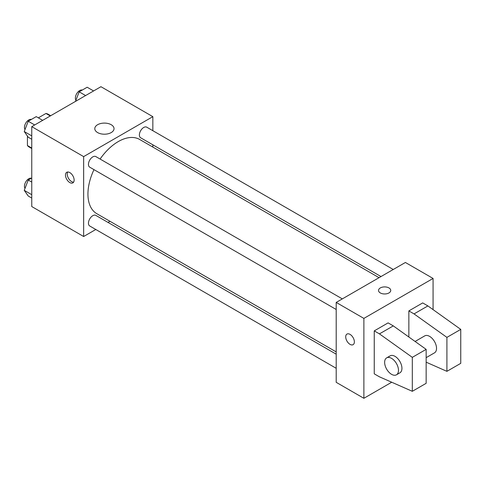<?xml version="1.0" encoding="UTF-8"?>
<svg xmlns="http://www.w3.org/2000/svg" width="485" height="485" viewBox="0 0 485 485"><rect width="100%" height="100%" fill="white"/><g stroke="black" fill="none" stroke-linecap="round" stroke-linejoin="round"><path stroke-width="0.73" d="M38.345 117.855L45.954 113.46A18.945 10.937 120 0 1 48.148 114.242L50.701 115.715M31.755 148.04L27.433 145.542A18.945 10.937 120 0 0 29.203 147.052L31.755 148.525M27.433 145.542L27.433 136.067M50.282 115.957L45.954 113.46M95.8 229.496L83.65 236.51L31.755 206.549L31.755 126.652L100.947 86.7L152.842 116.661L152.842 130.695M109.986 221.305L108.034 222.433M93.975 169.635A42.862 24.747 120 0 0 87.943 194.085A42.862 24.747 120 0 0 96.818 213.703L336.202 351.91M379.064 277.675L139.674 139.468A42.862 24.747 120 0 0 100.092 159.044M152.842 144.815L152.842 147.07M83.65 236.51L83.65 156.613L152.842 116.661M393.244 269.49L146.767 127.185A6.117 3.528 120 0 0 142.056 128.822A6.117 3.528 120 0 0 139.383 134.982A6.117 3.528 120 0 0 140.65 137.776L381.016 276.553M336.202 354.165L95.842 215.395A6.117 3.528 120 0 0 91.125 217.031A6.117 3.528 120 0 0 88.458 223.185A6.117 3.528 120 0 0 89.725 225.986L336.202 368.291M336.202 309.485L89.725 167.179A6.117 3.528 -60 0 1 89.725 160.117A6.117 3.528 -60 0 1 95.842 156.588L342.319 298.893M83.65 156.613L31.755 126.652M97.606 132.575A9.621 5.553 180 0 1 94.787 128.646A9.621 5.553 180 0 1 104.408 123.093A9.621 5.553 180 0 1 114.03 128.646A9.621 5.553 180 0 1 108.088 133.781A9.621 5.553 180 0 1 97.606 132.575M74.138 180.081A6.117 3.528 60 0 1 72.871 182.881A6.117 3.528 60 0 1 66.754 179.347A6.117 3.528 60 0 1 66.754 172.284A6.117 3.528 60 0 1 71.465 173.927A6.117 3.528 60 0 1 74.138 180.081M73.617 182.154A6.117 3.528 60 0 1 68.494 178.341A6.117 3.528 60 0 1 67.754 172.005M391.71 382.228L363.877 398.3L336.202 382.319L336.202 302.422L405.393 262.476L433.075 278.451L433.075 309.624M388.964 292.934A6.117 3.528 180 0 1 382.295 293.698A6.117 3.528 180 0 1 378.524 290.436A6.117 3.528 180 0 1 384.635 286.908A6.117 3.528 180 0 1 390.752 290.436A6.117 3.528 180 0 1 388.964 292.934M363.877 398.3L363.877 318.403L336.202 302.422M363.877 318.403L433.075 278.451M390.752 290.436A6.117 3.528 0 0 0 384.635 286.908A6.117 3.528 0 0 0 378.524 290.436M350.043 344.368A6.117 3.528 60 0 1 346.047 338.979A6.117 3.528 60 0 1 346.981 334.074A6.117 3.528 60 0 1 353.098 337.608A6.117 3.528 60 0 1 353.098 344.671A6.117 3.528 60 0 1 350.043 344.368M346.987 334.074A6.117 3.528 -120 0 0 346.047 338.979A6.117 3.528 -120 0 0 350.043 344.362A6.117 3.528 -120 0 0 353.098 344.665M374.256 373.832L374.256 330.885L379.446 333.88L412.317 357.348L412.317 391.304L379.446 376.827L374.256 373.832M412.317 391.304L426.151 383.32L426.151 349.364L393.286 325.89L388.097 322.895L374.256 330.885M408.855 337.008L408.855 310.909L422.696 302.919L427.885 305.92L460.75 329.388L460.75 363.344L446.909 371.334L446.909 337.378L414.044 313.904L408.855 310.909M426.151 357.663L434.505 352.844A9.785 5.65 -120 0 0 434.505 341.543A9.785 5.65 -120 0 0 424.721 335.893L415.087 341.458M426.151 362.186L446.909 371.334M386.666 357.863L390.122 355.869A9.785 5.65 60 0 1 399.907 361.519A9.785 5.65 60 0 1 399.907 372.813L396.451 374.814A9.785 5.65 60 0 1 391.559 374.329A9.785 5.65 60 0 1 385.163 365.708A9.785 5.65 60 0 1 386.666 357.863A9.785 5.65 60 0 1 396.451 363.514A9.785 5.65 60 0 1 396.451 374.814M460.75 329.388L446.909 337.378M426.151 349.364L412.317 357.348M427.885 305.92L414.044 313.904M393.286 325.89L379.446 333.88M31.755 139.256L28.245 137.225L24.25 131.544L28.245 121.244L36.236 116.636L42.668 120.347M31.755 135.879L24.25 131.544M34.678 124.96L28.245 121.244M31.373 119.437A6.117 3.528 120 0 0 26.845 121.583A6.117 3.528 120 0 0 24.456 127.428A6.117 3.528 120 0 0 25.02 129.568M75.454 101.42L79.17 91.847L87.161 87.233L93.593 90.95M85.609 95.557L79.17 91.847M82.298 90.04A6.117 3.528 120 0 0 77.77 92.18A6.117 3.528 120 0 0 75.381 98.025A6.117 3.528 120 0 0 75.945 100.165M31.755 198.056L28.245 196.031L24.25 190.344L28.245 180.05L31.755 178.025M31.755 194.679L24.25 190.344M31.755 182.075L28.245 180.05M31.373 178.244A6.117 3.528 120 0 0 26.845 180.39A6.117 3.528 120 0 0 24.456 186.234A6.117 3.528 120 0 0 25.02 188.368"/></g></svg>
